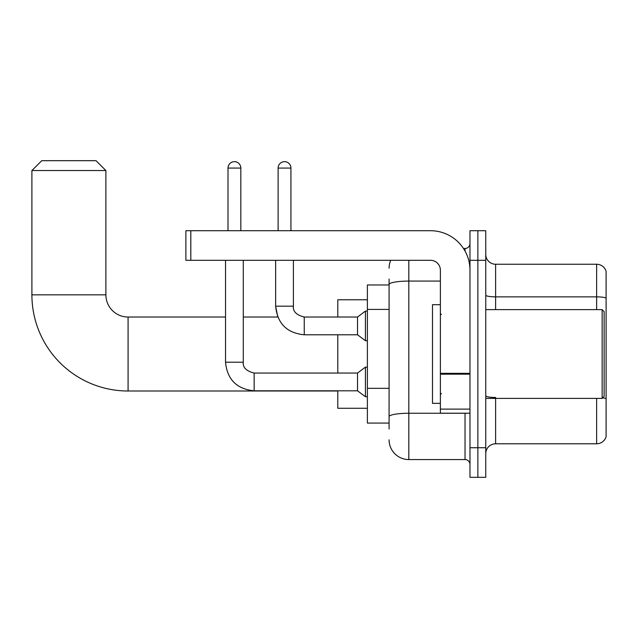 <?xml version="1.0" encoding="UTF-8"?>
<svg xmlns="http://www.w3.org/2000/svg" width="638" height="638" viewBox="0 0 638 638"><rect width="100%" height="100%" fill="white"/><g stroke="black" fill="none" stroke-linecap="round" stroke-linejoin="round"><path stroke-width="0.96" d="M389.084 284.971L367.384 284.971L367.384 423.066L389.084 423.066M389.084 428.983L389.084 279.053M469.975 447.732L469.975 477.32L477.862 477.32L477.862 447.732L477.862 477.32L485.757 477.32L485.757 447.732L477.862 447.732L477.862 260.304L477.862 447.732L469.975 447.732L469.975 260.304L477.862 260.304L477.862 230.717L477.862 260.304L485.757 260.304L485.757 447.732M485.757 260.304L485.757 230.717L469.975 230.717L469.975 260.304M408.814 260.304L408.814 459.567L465.038 459.567L465.038 413.201M463.467 248.469L465.038 248.469A4.929 4.929 0 0 0 469.975 243.541M389.084 303.505L389.084 284.5A19.73 3.429 180 0 1 408.814 281.079L440.38 281.079M469.975 464.496A4.929 4.929 0 0 0 465.038 459.567M389.084 268.199A19.73 19.73 0 0 1 390.735 260.304M408.814 459.567A19.73 19.73 0 0 1 389.084 439.837M485.757 453.65A9.865 9.865 0 0 1 495.622 443.785L596.634 443.785L596.634 398.407M606.1 271.357A9.865 9.865 0 0 0 596.634 264.252A9.865 9.865 0 0 1 606.1 271.357L606.1 436.679A9.865 9.865 0 0 1 596.634 443.785M606.1 298.09A9.865 1.715 180 0 0 596.634 296.861L596.634 264.252L495.622 264.252A9.865 9.865 0 0 1 485.757 254.387A9.865 9.865 0 0 0 495.622 264.252L495.622 309.629M337.789 391.006L128.078 391.006A96.178 96.178 0 0 1 31.9 294.836L31.9 170.545L41.765 160.68L96.019 160.68L105.884 170.545L31.9 170.545M128.078 391.006L128.078 317.03A22.194 22.194 0 0 1 105.884 294.836L105.884 170.545M337.789 334.783L337.789 373.055M337.789 390.815L337.789 408.272L367.384 408.272M367.384 299.764L337.789 299.764L337.789 317.03M228.005 230.717L228.005 168.073A6.412 6.412 0 0 1 234.417 161.661A6.412 6.412 0 0 1 240.829 168.073L240.829 230.717M225.533 260.304L225.533 362.209L243.293 362.209C242.695 367.464 246.308 371.085 254.139 373.055L357.519 373.055L357.519 390.815L254.139 390.815L254.139 373.055C246.308 371.085 242.695 367.464 243.293 362.209L243.293 260.304M357.519 373.055L365.414 367.137L365.414 396.732L367.384 396.732M278.112 230.717L278.112 168.073A6.412 6.412 0 0 1 284.524 161.661A6.412 6.412 0 0 1 290.936 168.073L290.936 230.717M243.293 317.03L277.785 317.03L275.648 306.176L277.785 317.03L275.648 306.176L277.785 317.03L275.648 306.176L293.4 306.176C292.802 311.44 296.423 315.052 304.254 317.03L357.519 317.03L357.519 334.783L304.254 334.783L304.254 317.03L303.632 317.03M357.519 317.03L365.414 311.105L365.414 340.7L367.384 340.7M469.975 413.201L440.38 413.201L440.38 373.318L469.975 373.318M469.975 270.169A39.46 39.46 0 0 0 430.514 230.717L190.81 230.717L190.81 260.304L430.514 260.304A9.865 9.865 0 0 1 440.38 270.169L440.38 373.318M190.81 260.304L185.881 260.304L185.881 230.717L190.81 230.717M602.152 309.629L604.13 311.599L604.13 396.437L602.152 398.407L602.152 309.629L485.757 309.629M440.38 304.693L432.492 304.693L432.492 403.344L440.38 403.344M389.084 309.422L367.384 309.422M389.084 388.335L367.384 388.335M466.753 413.201A4.929 0.853 0 0 1 465.038 413.257L408.814 413.257A19.73 3.429 180 0 0 389.084 416.686M465.038 251.069L465.038 248.469M495.622 398.407L495.622 443.785M596.634 309.629L596.634 296.861L495.622 296.861A9.865 1.715 0 0 1 485.757 295.147M606.1 398.71A9.865 1.715 180 0 0 602.719 397.841M495.622 397.474A9.865 1.715 -0 0 1 485.757 395.759M31.9 294.836L105.884 294.836M228.005 168.073L240.829 168.073M304.254 317.03C296.423 315.052 292.802 311.44 293.4 306.176L293.384 306.176C292.802 311.44 296.423 315.052 304.254 317.03C296.423 315.052 292.802 311.44 293.4 306.176C292.802 311.44 296.423 315.052 304.254 317.03C296.423 315.052 292.802 311.44 293.4 306.176C292.802 311.44 296.423 315.052 304.254 317.03C296.423 315.052 292.802 311.44 293.4 306.176C292.802 311.44 296.423 315.052 304.254 317.03C296.423 315.052 292.802 311.44 293.4 306.176L293.4 260.304M278.112 168.073L290.936 168.073M469.975 374.171L440.38 374.171M440.38 409.125L469.975 409.125M225.533 317.03L128.078 317.03M225.533 362.209C227.248 379.562 236.786 389.1 254.139 390.815C236.786 389.1 227.248 379.562 225.533 362.209C227.248 379.562 236.786 389.1 254.139 390.815C236.786 389.1 227.248 379.562 225.533 362.209C227.248 379.562 236.786 389.1 254.139 390.815M243.293 362.209C242.695 367.464 246.308 371.085 254.139 373.055C246.308 371.085 242.695 367.464 243.293 362.209C242.695 367.464 246.308 371.085 254.139 373.055M357.519 390.815L365.414 396.732M365.414 367.137L367.384 367.137M275.648 260.304L275.648 306.176C277.363 323.53 286.901 333.068 304.254 334.783C286.901 333.068 277.363 323.53 275.648 306.176C277.363 323.53 286.901 333.068 304.254 334.783C286.901 333.068 277.363 323.53 275.648 306.176C277.363 323.53 286.901 333.068 304.254 334.783M357.519 334.783L365.414 340.7M365.414 311.105L367.384 311.105M485.757 398.407L602.152 398.407M441.368 314.558L440.38 313.577M441.368 393.479L440.38 394.459"/></g></svg>
